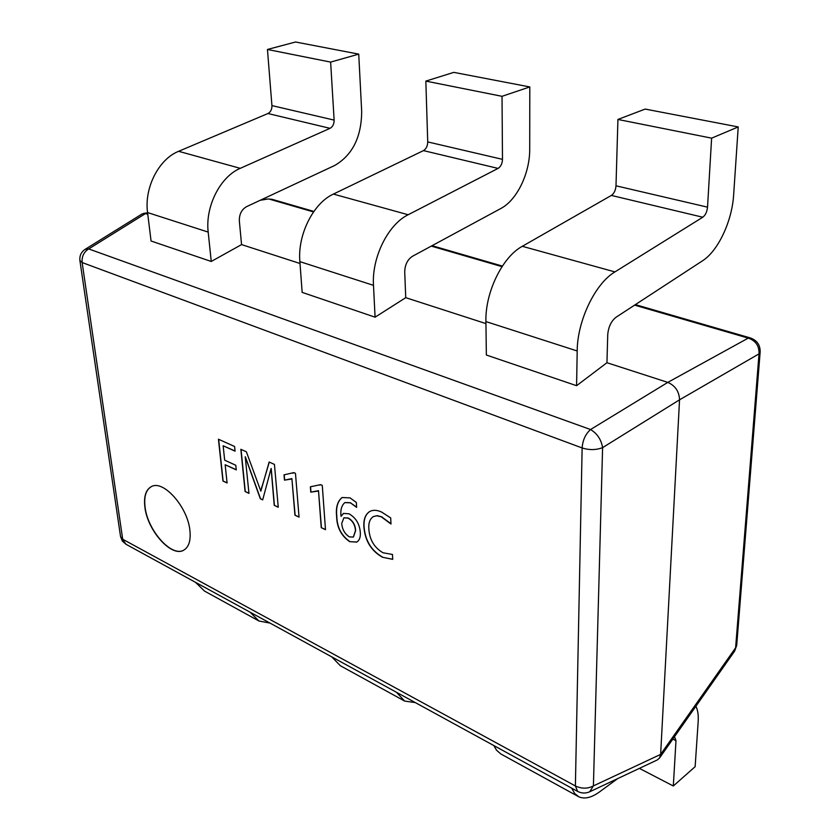 <?xml version="1.0" encoding="UTF-8"?>
<svg xmlns="http://www.w3.org/2000/svg" width="840" height="840" viewBox="0 0 840 840"><rect width="100%" height="100%" fill="white"/><g stroke="black" fill="none" stroke-linecap="round" stroke-linejoin="round"><path stroke-width="1.26" d="M144.9 507.224C147.452 530.618 171.538 557.655 183.666 550.211C188.853 547.176 190.932 540.593 189.903 530.45C187.74 506.93 163.254 479.43 151.326 486.644C145.782 489.762 143.64 496.629 144.9 507.224M151.41 486.602C145.929 489.762 143.819 496.608 145.078 507.14C147.62 530.471 171.591 557.456 183.75 550.158M382.967 552.751L392.48 554.474L392.721 559.346L382.526 557.277C371.332 550.946 365.127 540.96 363.93 527.299C363.342 519.656 365.284 514.385 369.737 511.487C373.086 509.754 377.055 509.954 381.633 512.075L390.695 517.923L390.999 524.034L381.245 516.799L376.604 515.76L373.212 516.642C369.81 519.015 368.361 523.215 368.865 529.231C369.621 539.805 374.315 547.649 382.967 552.751M350.028 497.879L356.328 502.446L356.632 507.381L350.438 502.845L344.873 502.593C341.618 505.334 340.326 509.891 340.998 516.243L343.445 513.429L348.978 513.797C355.803 517.671 359.583 523.866 360.318 532.392C360.644 537.128 359.468 540.361 356.79 542.094L349.661 541.663C341.166 535.7 336.819 527.268 336.63 516.38C335.664 507.57 337.47 501.291 342.048 497.522L350.028 497.879M322.276 485.405L325.49 529.683L321.237 527.656L318.496 490.665L310.779 492.156L310.369 486.801L320.596 484.649L322.276 485.405M295.47 473.351L299.05 517.135L294.935 515.183L291.889 478.601L284.466 480.144L284.014 474.852L293.843 472.626L295.47 473.351M274.439 464.405L278.25 507.255L274.229 505.355L271.11 468.489L262.689 499.874L260.316 498.75L245.217 456.761L248.966 493.364L245.081 491.516L240.849 449.306L246.351 451.773L260.841 491.169L269.147 462.031L274.439 464.405M218.442 439.226L234.602 446.492L235.084 451.175L223.136 445.767L224.668 460.163L235.788 465.286L236.271 469.906L225.162 464.751L227.094 482.979L222.947 481.016L218.442 439.226M147.777 214.284L145.52 213.549L88.704 248.934L590.541 429.534C585.49 434.112 582.687 440.244 582.13 447.951L82.131 262.542L122.703 539.238L575.389 785.967L582.13 447.951C589.302 450.209 596.127 450.104 602.595 447.636L593.408 785.904L660.629 754.394L679.55 399.808L602.595 447.636C601.251 439.593 597.23 433.556 590.541 429.534L667.8 382.389L606.952 362.712L576.587 385.697L486.36 355.026L485.919 321.573C485.079 292.53 502.299 257.05 522.302 246.298L611.373 195.426C614.093 193.505 615.625 190.302 615.993 185.808L617.925 119.459L711.617 138.159L738.224 126.934L645.162 109.074L617.925 119.459M485.94 323.6L405.741 297.675L375.092 317.184L302.159 292.383L299.869 261.628C297.423 234.948 313.257 203.175 333.396 194.082L423.455 150.612C426.185 148.932 427.613 146.034 427.728 141.918L425.838 81.102L502.026 96.317L529.798 86.94L453.82 72.366L425.838 81.102M300.006 263.487L241.553 244.597L211.25 261.471L151.064 241.007L147.567 212.562C144.091 187.898 158.728 159.149 178.626 151.305L267.95 113.526C270.659 112.046 271.992 109.4 271.929 105.599L267.456 49.476L330.624 62.097L358.733 54.127L295.544 42L267.456 49.476M396.438 692.265L404.67 701.085L415.286 702.576M331.727 656.859L340.284 665.69L404.67 701.085M571.683 788.162L574.654 793.475L578.802 796.793C584.556 799.355 591.454 797.727 599.487 791.931L617.652 778.617M673.817 737.678L674.929 737.709L675.99 740.691L673.312 785.988L639.387 768.38M695.898 706.251C697.83 710.073 698.586 715.25 698.166 721.77L695.142 766.678L673.312 785.988M493.846 745.563L496.556 750.236L500.808 753.942L578.802 796.793M250.078 612.182L258.972 621.012L270.018 623.091M195.436 582.278L204.519 591.077L258.972 621.012M405.741 297.675L404.723 272.076C404.88 264.873 407.463 259.613 412.451 256.295L500.819 208.509C516.915 200.161 529.914 173.313 529.715 149.047L529.798 86.94M375.092 317.184L373.485 285.348C371.627 257.723 388.017 224.48 408.156 214.746L498.078 168.409C500.808 166.635 502.278 163.622 502.488 159.348L502.026 96.317M606.952 362.712L607.73 334.824C608.38 326.949 611.184 321.069 616.13 317.184L702.481 260.831C718.085 251.003 732.081 221.256 733.646 194.806L738.224 126.934M576.587 385.697L577.196 350.973C577.279 320.828 595.161 283.5 614.912 271.908L702.765 217.224C705.453 215.177 707.038 211.816 707.532 207.155L711.617 138.159M241.553 244.597L239.347 220.962C239.19 214.337 241.573 209.58 246.498 206.682L334.793 165.428C352.548 154.991 361.505 136.962 361.683 111.332L358.733 54.127M211.25 261.471L208.194 232.092C205.097 206.619 220.216 176.662 240.251 168.336L330.026 128.331C332.756 126.777 334.12 124.026 334.131 120.099L330.624 62.097M392.711 559.272L382.526 557.277M382.704 557.162C371.511 550.841 365.316 540.855 364.108 527.194L363.93 527.299M364.108 527.194C363.531 519.603 365.431 514.353 369.82 511.434M390.978 523.708L381.938 517.094M382.116 516.989L377.412 515.676L373.296 516.59M356.612 507.077L350.438 502.845M350.616 502.74L344.967 502.541M343.539 513.377L341.114 516.295M356.885 542.042L349.661 541.663M349.839 541.558C341.344 535.595 336.998 527.173 336.808 516.285L336.63 516.38M336.808 516.285C335.853 507.538 337.628 501.27 342.143 497.469M353.419 537.023L355.635 530.596C355.31 524.853 352.853 520.653 348.254 518.007L343.98 517.787M348.065 518.101L343.885 517.839L341.744 523.362C342.163 529.274 344.694 533.778 349.314 536.865L353.325 537.075L355.457 530.702C355.131 524.958 352.674 520.758 348.065 518.101L348.254 518.007M325.479 529.484L321.237 527.656M321.416 527.562L318.496 490.665M317.898 491.085L310.779 492.156M310.968 492.062L310.558 486.812M319.778 485.142L320.618 484.649M299.04 516.947L294.935 515.183M295.113 515.077L291.889 478.601M291.218 479.073L284.466 480.144M284.655 480.05L284.204 474.863M292.856 473.235L293.874 472.637M278.229 507.066L274.229 505.355M274.407 505.26L271.215 468.542M262.731 499.716L260.316 498.75M260.495 498.656L245.343 456.813M248.945 493.175L245.081 491.516M245.259 491.431L241.048 449.39M261.88 486.623L260.841 491.169M262.07 486.528L269.283 462.094M235.064 450.996L223.136 445.767M236.25 469.728L225.162 464.751M227.084 482.8L222.947 481.016M223.125 480.921L218.642 439.31M85.061 249.396C81.155 252.073 79.443 255.78 79.895 260.516L82.131 262.542C81.669 256.484 83.864 251.947 88.704 248.934L85.061 249.396L142.244 213.853L147.661 213.308M313.509 211.942L269.64 199.206L272.044 199.311L268.055 198.986L260.159 200.298M635.365 304.626L750.361 337.953L748.251 338.111L667.8 382.389C675.266 385.665 679.182 391.471 679.55 399.808L759.024 353.861C759.318 345.933 755.727 340.683 748.251 338.111L634.599 305.13M79.895 260.516L120.54 536.519L126.011 544.288L577.615 791.406L575.389 785.967C581.679 788.897 587.696 788.875 593.408 785.904L589.68 791.795L657.279 759.948L659.474 758.1L660.629 754.394L735.609 647.798L759.024 353.861L760.158 351.95C760.274 344.999 757.008 340.337 750.361 337.953M736.701 645.404L734.622 651.137L736.701 645.404L760.158 351.95M502.016 266.647L431.267 246.109M675.99 740.691L672.819 739.116M373.485 285.348L299.869 261.628M502.488 159.348L427.728 141.918M408.156 214.746L333.396 194.082M498.078 168.409L423.455 150.612M577.196 350.973L485.919 321.573M707.532 207.155L615.993 185.808M614.912 271.908L522.302 246.298M702.765 217.224L611.373 195.426M208.194 232.092L147.567 212.562M334.131 120.099L271.929 105.599M240.251 168.336L178.626 151.305M330.026 128.331L267.95 113.526M268.055 198.986L261.293 199.773M147.609 212.888L143.714 213.339M272.044 199.311L313.866 211.428M432.054 245.69L502.394 266.081M120.54 536.519L122.325 541.054L126.011 544.288M577.615 791.406C581.616 793.422 585.638 793.548 589.68 791.795M734.622 651.137L659.474 758.1"/></g></svg>
